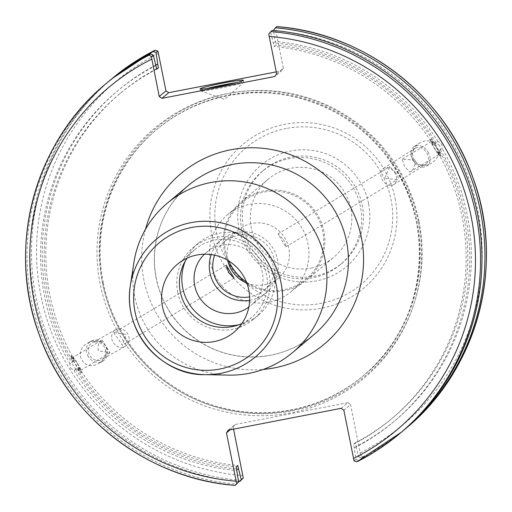 <?xml version="1.0" encoding="UTF-8"?>
<svg xmlns="http://www.w3.org/2000/svg" width="512" height="512" viewBox="0 0 512 512"><rect width="100%" height="100%" fill="white"/><g stroke="black" fill="none" stroke-linecap="round" stroke-linejoin="round"><path stroke-width="0.38" stroke-dasharray="2.56 1.92" d="M214.637 255.2A31.328 31.11 50 0 1 272.038 252.742A31.328 31.11 50 0 1 249.619 296.877M246.854 283.11A31.328 31.11 -130 0 0 282.074 234.112A31.328 31.11 -130 0 0 227.712 260.307M283.328 239.379C285.395 243.475 286.208 245.971 285.76 246.861L277.978 233.978L283.328 239.379M269.03 302.106A49.894 49.542 50 0 1 214.522 274.573A49.894 49.542 50 0 1 227.187 215.04A49.894 49.542 50 0 1 249.504 204.41A49.894 49.542 50 0 1 304.013 231.942A49.894 49.542 50 0 1 291.347 291.475A49.894 49.542 50 0 1 269.03 302.106M246.438 282.035A49.894 49.542 -130 0 0 283.802 289.709A49.894 49.542 -130 0 0 306.118 279.078A49.894 49.542 -130 0 0 311.981 209.011A49.894 49.542 -130 0 0 241.958 202.643A49.894 49.542 -130 0 0 228.704 260.902M249.619 300.333A34.618 34.374 -130 0 0 274.81 251.488A34.618 34.374 -130 0 0 211.232 254.598M204.422 254.208A34.618 34.374 50 0 1 259.552 264.288A34.618 34.374 50 0 1 248.826 307.11M133.933 262.368A97.472 96.781 -130 0 0 134.675 296.365A97.472 96.781 -130 0 0 228.57 375.117M177.645 292.205A46.88 46.547 -130 0 0 253.562 319.251A46.88 46.547 -130 0 0 269.197 274.483A46.88 46.547 -130 0 0 193.28 247.437A46.88 46.547 -130 0 0 177.645 292.205M238.912 324.717A46.88 46.547 -130 0 0 258.643 314.982A46.88 46.547 -130 0 0 274.285 270.221A46.88 46.547 -130 0 0 198.368 243.168A46.88 46.547 -130 0 0 185.363 260.915M241.933 323.469A44.211 43.898 -130 0 0 266.592 274.989A44.211 43.898 -130 0 0 187.117 258.157M114.451 332.486C113.773 333.107 115.066 335.2 118.336 338.765L122.317 345.318L125.882 334.451L114.387 332.525L226.24 265.146M77.254 363.514A7.526 0.883 -121.1 0 1 80.448 370.534A7.526 0.883 -121.1 0 1 75.878 364.666A7.526 0.883 -121.1 0 1 72.685 357.645A7.526 0.883 -121.1 0 1 77.254 363.514M102.086 339.936L109.946 352.768L98.406 350.771C97.523 345.376 98.746 341.766 102.086 339.936L72.685 357.645M77.459 363.347A9.747 1.146 -121.1 0 1 81.594 372.442A9.747 1.146 -121.1 0 1 75.674 364.838A9.747 1.146 -121.1 0 1 71.539 355.744A9.747 1.146 -121.1 0 1 77.459 363.347M70.547 367.93L73.997 370.502L77.069 368.653L81.018 372.787L78.694 367.29L75.616 369.139L71.475 362.298L74.547 360.442L70.938 356.102L72.928 361.805L69.85 363.661L70.547 367.93M118.758 328.742A9.594 8.448 -119.2 0 1 128.506 335.578A9.594 8.448 -119.2 0 1 125.062 346.426A9.594 8.448 -119.2 0 1 122.003 347.354A9.594 8.448 -119.2 0 1 112.256 340.525A9.594 8.448 -119.2 0 1 115.699 329.677A9.594 8.448 -119.2 0 1 118.758 328.742M95.366 341.83A9.594 8.448 -119.2 0 1 105.114 348.666A9.594 8.448 -119.2 0 1 101.67 359.514A9.594 8.448 -119.2 0 1 98.605 360.442A9.594 8.448 -119.2 0 1 88.858 353.613A9.594 8.448 -119.2 0 1 92.301 342.765A9.594 8.448 -119.2 0 1 95.366 341.83M88.294 356.518A11.603 10.221 -119.2 0 1 91.322 341.011A11.603 10.221 -119.2 0 1 105.677 345.76A11.603 10.221 -119.2 0 1 102.65 361.267A11.603 10.221 -119.2 0 1 88.294 356.518M105.587 345.811C101.389 340.371 95.526 339.392 88 342.874C71.968 351.2 83.571 372.582 99.072 363.27C106.368 358.31 108.538 352.486 105.587 345.811M73.997 370.502A215.475 213.939 -130 0 0 236.966 470.618M107.642 82.298A228.422 226.797 -130 0 0 37.978 325.549A228.422 226.797 -130 0 0 236.608 484.179M156.013 65.478A215.475 213.939 -130 0 0 69.85 363.661M77.069 368.653A211.859 210.349 -130 0 0 236.23 466.931M78.694 367.29A211.859 210.349 -130 0 0 237.85 465.568M75.616 369.139A215.475 213.939 -130 0 0 236.653 469.069M395.021 172.096C398.163 175.757 399.002 178.234 397.53 179.526L384.602 178.502L389.83 166.598L395.021 172.096M414.944 160.09L402.202 159.149L404.525 166.502L409.894 172.083C413.99 169.606 415.68 165.613 414.944 160.09M436.102 147.347A7.526 0.883 -121.1 0 1 439.296 154.368A7.526 0.883 -121.1 0 1 434.726 148.499A7.526 0.883 -121.1 0 1 431.533 141.478A7.526 0.883 -121.1 0 1 436.102 147.347M436.307 147.181A9.747 1.146 58.9 0 0 430.387 139.578A9.747 1.146 58.9 0 0 434.528 148.672A9.747 1.146 58.9 0 0 440.448 156.275A9.747 1.146 58.9 0 0 436.307 147.181M439.654 145.581L436.365 142.874L433.293 144.73L431.04 140.128L430.982 139.213L434.912 143.366L437.984 141.517C441.152 142.694 442.534 144.979 442.131 148.358L439.053 150.208L441.043 155.91L437.434 151.571L440.506 149.722L439.654 145.581M354.048 460.883L355.962 459.277L353.613 444.218L355.232 442.854L355.974 446.541A215.475 213.939 -130 0 0 442.131 148.358M355.974 446.541L358.714 456.966L360.646 455.341L350.566 404.525L343.84 410.17M405.798 428.493A228.422 226.797 50 0 1 362.803 456.89L361.35 458.106L358.714 456.966M361.35 458.106A228.422 226.797 -130 0 0 402.842 430.963M276.627 73.792L283.354 68.147L275.334 28.397L273.402 30.022L275.75 45.082L274.131 46.445L270.65 32.333L268.736 33.939M437.984 141.517A215.475 213.939 -130 0 0 275.014 41.395M355.232 442.854A211.859 210.349 -130 0 0 393.011 417.6A211.859 210.349 -130 0 0 439.053 150.208M353.613 444.218A211.859 210.349 -130 0 0 391.386 418.963A211.859 210.349 -130 0 0 437.434 151.571M354.349 447.904A215.475 213.939 -130 0 0 440.506 149.722M390.656 185.427A9.594 7.155 57.6 0 1 381.6 178.406A9.594 7.155 57.6 0 1 383.488 168.358A9.594 7.155 57.6 0 1 386.598 167.501A9.594 7.155 57.6 0 1 395.654 174.515A9.594 7.155 57.6 0 1 393.766 184.563A9.594 7.155 57.6 0 1 390.656 185.427M422.522 165.229A9.594 7.155 -122.4 0 0 425.626 164.365A9.594 7.155 -122.4 0 0 427.52 154.317A9.594 7.155 -122.4 0 0 418.464 147.302A9.594 7.155 -122.4 0 0 415.354 148.16A9.594 7.155 -122.4 0 0 413.459 158.208A9.594 7.155 -122.4 0 0 422.522 165.229M427.968 151.904A11.603 8.653 57.6 0 1 426.701 166.067A11.603 8.653 57.6 0 1 413.011 160.627A11.603 8.653 57.6 0 1 414.278 146.464A11.603 8.653 57.6 0 1 427.968 151.904M413.139 160.544C417.638 166.221 423.77 167.04 431.533 163.002C447.098 153.805 433.805 133.421 418.854 143.565C412.16 148.582 410.259 154.24 413.139 160.544M284.07 290.726A50.989 50.624 50 0 1 228.371 262.592A50.989 50.624 50 0 1 241.318 201.754A50.989 50.624 50 0 1 264.122 190.893A50.989 50.624 50 0 1 319.827 219.027A50.989 50.624 50 0 1 306.88 279.866A50.989 50.624 50 0 1 284.07 290.726M311.04 268.09A50.989 50.624 -130 0 0 333.85 257.229A50.989 50.624 -130 0 0 339.846 185.626A50.989 50.624 -130 0 0 268.282 179.117A50.989 50.624 -130 0 0 255.341 239.955A50.989 50.624 -130 0 0 311.04 268.09M276.243 71.885L281.542 70.861L274.816 76.506M283.354 68.147L281.542 70.861M341.12 408.339L347.846 402.688L350.566 404.525M347.846 402.688L234.995 424.531L228.269 430.176M230.112 429.818L233.184 427.238L234.995 424.531M233.184 427.238L233.568 429.152M103.309 282.816A160.717 159.571 -130 0 0 363.558 375.546A160.717 159.571 -130 0 0 417.158 222.074A160.717 159.571 -130 0 0 156.909 129.344A160.717 159.571 -130 0 0 103.309 282.816M355.962 459.277L358.362 460.614L356.922 461.824M109.139 81.056A228.422 226.797 -130 0 0 41.101 323.456A228.422 226.797 -130 0 0 238.522 481.574M275.334 28.397L276.826 26.618M362.803 456.89L360.646 455.341M368.512 203.379A66.317 65.843 -130 0 0 290.784 150.989A66.317 65.843 -130 0 0 239.002 228.448A66.317 65.843 -130 0 0 316.73 280.838A66.317 65.843 -130 0 0 368.512 203.379M418.995 221.414A162.106 160.954 -130 0 0 228.998 93.344A162.106 160.954 -130 0 0 102.419 282.682A162.106 160.954 -130 0 0 292.422 410.752A162.106 160.954 -130 0 0 418.995 221.414M272.384 30.342L270.65 32.333M358.362 460.614A228.422 226.797 -130 0 0 401.35 432.224M207.072 88.486A22.106 1.274 -11.3 0 0 200.429 90.758A22.106 1.274 -11.3 0 0 200.55 90.861A22.106 1.274 -11.3 0 0 220.09 88.122A22.106 1.274 -11.3 0 0 243.706 82.234A22.106 1.274 -11.3 0 0 243.782 82.093A22.106 1.274 -11.3 0 0 236.781 82.547M436.365 142.874A215.475 213.939 -130 0 0 273.395 42.758M433.293 144.73A211.859 210.349 -130 0 0 274.131 46.445M434.912 143.366A211.859 210.349 -130 0 0 275.75 45.082M360.435 206.682A60.806 60.371 -130 0 0 261.978 171.597A60.806 60.371 -130 0 0 241.696 229.664A60.806 60.371 -130 0 0 340.16 264.749A60.806 60.371 -130 0 0 360.435 206.682M243.514 228.134A60.806 60.371 -130 0 0 341.978 263.219A60.806 60.371 -130 0 0 362.259 205.158A60.806 60.371 -130 0 0 263.795 170.074A60.806 60.371 -130 0 0 243.514 228.134M155.891 65.024A215.475 213.939 -130 0 0 71.475 362.298M156.653 68.704A211.859 210.349 -130 0 0 120.595 93.056A211.859 210.349 -130 0 0 74.547 360.442M156.749 69.165A211.859 210.349 -130 0 0 118.976 94.419A211.859 210.349 -130 0 0 72.928 361.805M156.192 278.31A97.472 96.781 50 0 1 188.698 185.229C165.248 205.83 153.83 231.821 154.445 263.2C155.917 289.44 166.093 311.763 184.966 330.176C209.562 352.339 238.074 360.71 270.509 355.277C286.797 352.058 301.306 345.146 314.035 334.547A97.472 96.781 50 0 1 270.432 355.315A97.472 96.781 50 0 1 156.192 278.31M145.498 229.274A111.398 110.605 -130 0 0 263.168 369.466M102.65 283.373A160.717 159.571 -130 0 0 362.899 376.096A160.717 159.571 -130 0 0 416.499 222.63A160.717 159.571 -130 0 0 228.134 95.661A160.717 159.571 -130 0 0 156.25 129.901A160.717 159.571 -130 0 0 102.65 283.373M418.554 222.368A163.034 161.875 50 0 1 291.258 412.787A163.034 161.875 50 0 1 100.173 283.987A163.034 161.875 50 0 1 227.469 93.568A163.034 161.875 50 0 1 418.554 222.368M158.502 53.504A223.782 222.189 -130 0 0 40.858 295.469A223.782 222.189 -130 0 0 242.842 475.565M360.224 452.851A223.782 222.189 -130 0 0 477.869 210.886A223.782 222.189 -130 0 0 275.885 30.79M241.056 480.448A228.422 226.797 50 0 1 42.419 321.818A228.422 226.797 50 0 1 112.083 78.573M395.098 198.47A93.914 93.248 50 0 1 321.766 308.16A93.914 93.248 50 0 1 211.693 233.965A93.914 93.248 50 0 1 285.024 124.275A93.914 93.248 50 0 1 395.098 198.47M286.285 128.467A89.318 88.685 -130 0 0 216.544 232.794A89.318 88.685 -130 0 0 321.229 303.36A89.318 88.685 -130 0 0 390.97 199.034A89.318 88.685 -130 0 0 286.285 128.467M264.083 290.118L278.394 278.112M223.795 242.125L238.106 230.112M291.347 291.475L306.118 279.078M227.187 215.04L241.958 202.643M221.504 239.757L206.246 252.557M266.016 292.794L250.765 305.594M198.368 243.168L193.28 247.437M258.643 314.982L253.562 319.251M195.002 249.478L177.203 264.416M251.846 317.21L234.048 332.147M234.003 278.035L122.317 345.318M109.946 352.768L80.448 370.534M71.539 355.744L70.938 356.102M81.594 372.442L80.998 372.8M115.699 329.677L92.301 342.765M125.062 346.426L101.67 359.514M91.322 341.011L88 342.874M102.65 361.267L99.072 363.27M285.747 246.867L397.434 179.59M277.978 233.978L389.83 166.598M409.798 172.141L439.296 154.368M402.202 159.149L431.533 141.478M440.448 156.275L441.043 155.91M430.387 139.578L430.982 139.213M393.011 417.6L391.386 418.963M393.766 184.563L425.626 164.365M383.488 168.358L415.354 148.16M426.701 166.067L431.533 163.002M414.278 146.464L418.854 143.565M306.88 279.866L333.85 257.229M241.318 201.754L268.282 179.117M363.558 375.546L362.899 376.096C428.89 323.501 438.643 216.915 383.36 152.326C347.034 106.771 284.883 84.09 228.122 95.667C201.235 100.986 177.28 112.397 156.25 129.901L156.909 129.344M200.55 90.861L224.704 99.43L243.706 82.234M243.782 82.093L243.418 80.275M200.429 90.758L200.064 88.941M263.795 170.074L261.978 171.597M341.978 263.219L340.16 264.749M120.595 93.056L118.976 94.419"/><path stroke-width="0.77" d="M249.619 296.877A31.328 31.11 50 0 1 214.637 255.2M227.712 260.307A31.328 31.11 -130 0 0 246.854 283.11M230.029 271.488L226.221 265.158L228.614 272.576L234.003 278.035L230.029 271.488M228.704 260.902A49.894 49.542 -130 0 0 246.438 282.035M211.232 254.598A34.618 34.374 -130 0 0 249.619 300.333M248.826 307.11A34.618 34.374 50 0 1 198.016 294.97A34.618 34.374 50 0 1 204.422 254.208M228.57 375.117A97.472 96.781 -130 0 0 292.518 352.608A97.472 96.781 -130 0 0 325.03 259.526A97.472 96.781 -130 0 0 167.187 203.29A97.472 96.781 -130 0 0 133.933 262.368L130.323 285.664A76.922 76.378 -130 0 0 130.906 312.493A76.922 76.378 -130 0 0 205.005 374.637A76.922 76.378 -130 0 0 281.126 283.418A76.922 76.378 -130 0 0 190.97 222.65A76.922 76.378 -130 0 0 130.323 285.664C122.374 333.632 163.731 376.013 205.005 374.637L228.57 375.117M248.794 289.926A44.211 43.898 -130 0 0 177.203 264.416A44.211 43.898 -130 0 0 162.458 306.637A44.211 43.898 -130 0 0 234.048 332.147A44.211 43.898 -130 0 0 248.794 289.926M159.245 96.512L151.354 56.659L149.197 55.11A228.422 226.797 -130 0 0 106.202 83.507A228.422 226.797 -130 0 0 36.538 326.746A228.422 226.797 -130 0 0 235.162 485.382L236.666 483.603L226.458 432.89L228.269 430.176L341.12 408.339L343.84 410.17L354.048 460.883L356.922 461.824A228.422 226.797 -130 0 0 399.917 433.427A228.422 226.797 -130 0 0 469.581 190.182A228.422 226.797 -130 0 0 270.944 31.552L268.736 33.939L276.627 73.792L274.816 76.506L161.965 98.342L168.691 92.698L165.971 90.867L159.245 96.512L161.965 98.342M185.363 260.915A46.88 46.547 -130 0 0 182.733 287.936A46.88 46.547 -130 0 0 238.912 324.717M187.117 258.157A44.211 43.898 -130 0 0 241.933 323.469M236.653 469.069A215.475 213.939 -130 0 0 238.586 469.254L237.85 465.568L236.23 466.931L238.579 481.997L236.666 483.603M151.354 56.659L153.267 55.046L150.637 53.907A228.422 226.797 -130 0 0 107.642 82.298L106.202 83.507C34.381 142.138 6.317 247.264 39.174 334.566C67.962 417.293 148.032 478.925 235.155 485.402L238.579 481.997M153.267 55.046L156.749 69.165L158.368 67.802L156.019 52.736L157.952 51.117L165.971 90.867M402.842 430.963A228.422 226.797 -130 0 0 404.339 429.715A228.422 226.797 -130 0 0 474.003 186.47A228.422 226.797 -130 0 0 275.373 27.834L276.826 26.618A228.422 226.797 50 0 1 475.462 185.248A228.422 226.797 50 0 1 405.798 428.493L404.339 429.715M273.459 30.438L275.373 27.834M168.691 92.698L276.243 71.885M233.568 429.152L243.264 478.061L241.331 479.686L238.586 469.254M270.944 31.552L272.384 30.342A228.422 226.797 -130 0 1 471.021 188.979A228.422 226.797 -130 0 1 401.35 432.224L356.922 461.824M226.458 432.89L230.112 429.818M243.264 478.061L239.597 481.67A228.422 226.797 -130 0 1 238.522 481.574M156.019 52.736L153.619 51.398L155.078 50.176L112.083 78.573A228.422 226.797 50 0 1 155.078 50.176L157.952 51.117M153.619 51.398A228.422 226.797 -130 0 0 110.63 79.795A228.422 226.797 -130 0 0 109.139 81.056M241.331 479.686L239.597 481.67M150.637 53.907L149.197 55.11M236.781 82.547A22.106 1.274 -11.3 0 0 224.122 84.736A22.106 1.274 -11.3 0 0 207.072 88.486M223.757 82.918A22.106 1.274 168.7 0 1 243.418 80.275A22.106 1.274 168.7 0 1 219.725 86.304A22.106 1.274 168.7 0 1 200.064 88.941A22.106 1.274 168.7 0 1 223.757 82.918M157.632 64.115A215.475 213.939 -130 0 0 155.891 65.024M158.368 67.802A211.859 210.349 -130 0 0 156.653 68.704M276.218 284.621A72.294 71.782 50 0 1 219.77 369.056A72.294 71.782 50 0 1 135.034 311.942A72.294 71.782 50 0 1 191.482 227.507A72.294 71.782 50 0 1 276.218 284.621M167.187 203.29L188.698 185.229A97.472 96.781 50 0 1 346.541 241.472A97.472 96.781 50 0 1 314.035 334.547L292.518 352.608M263.168 369.466A111.398 110.605 -130 0 0 274.426 367.878A111.398 110.605 -130 0 0 361.408 237.773A111.398 110.605 -130 0 0 256.211 147.84A111.398 110.605 -130 0 0 145.498 229.274M269.158 36.435A223.782 222.189 50 0 1 471.142 216.531A223.782 222.189 50 0 1 353.498 458.496M236.115 481.21A223.782 222.189 50 0 1 34.131 301.114A223.782 222.189 50 0 1 151.776 59.149M112.083 78.573L110.63 79.795M276.845 26.598C363.968 33.075 444.038 94.707 472.826 177.434C505.683 264.736 477.619 369.862 405.798 428.493"/></g></svg>
